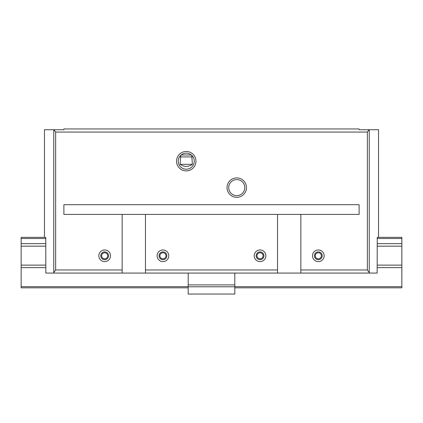 <?xml version="1.0" encoding="UTF-8"?>
<svg xmlns="http://www.w3.org/2000/svg" width="423" height="423" viewBox="0 0 423 423"><rect width="100%" height="100%" fill="white"/><g stroke="black" fill="none" stroke-linecap="round" stroke-linejoin="round"><path stroke-width="0.63" d="M157.113 255.788A5.827 5.827 0 0 0 165.853 260.832A5.827 5.827 0 0 0 165.853 250.739A5.827 5.827 0 0 0 157.113 255.788M254.234 255.788A5.827 5.827 0 0 0 262.974 260.832A5.827 5.827 0 0 0 262.974 250.739A5.827 5.827 0 0 0 254.234 255.788M277.541 269.964L277.541 214.413L145.459 214.413L145.459 273.073L277.541 273.073L277.541 269.964L145.459 269.964M145.459 214.413L122.152 214.413L122.152 273.073L53.377 273.073L55.646 269.964L55.646 132.061L53.917 129.729L44.457 129.729L44.457 237.335M122.152 214.413L63.884 214.413L63.884 204.7L359.116 204.7L359.116 214.413L277.541 214.413M53.377 273.073L45.843 273.073L45.742 237.335L21.15 237.335L21.15 287.836L188.193 287.836M192.391 164.325L180.108 164.325C184.164 167.064 188.261 167.064 192.391 164.325L191.772 155.368M180.727 155.368L180.108 164.325M377.157 238.498L401.85 238.498L401.85 237.335L377.258 237.335L377.157 273.073L369.623 273.073L369.247 272.624L369.247 129.729L359.116 129.729L359.116 128.952L63.884 128.952L63.884 129.729L53.917 129.729M369.083 129.729L367.354 132.061L55.646 132.061M369.247 129.729L378.543 129.729L378.543 237.335M122.152 273.073L145.459 273.073M369.623 273.073L277.541 273.073M98.845 255.788A5.827 5.827 0 0 0 107.585 260.832A5.827 5.827 0 0 0 107.585 250.739A5.827 5.827 0 0 0 98.845 255.788M312.502 255.788A5.827 5.827 0 0 0 321.242 260.832A5.827 5.827 0 0 0 321.242 250.739A5.827 5.827 0 0 0 312.502 255.788M176.539 161.195A9.713 9.713 0 0 0 191.106 169.602A9.713 9.713 0 0 0 191.106 152.782A9.713 9.713 0 0 0 176.539 161.195M227.04 187.611A9.713 9.713 0 0 0 241.607 196.018A9.713 9.713 0 0 0 241.607 179.199A9.713 9.713 0 0 0 227.04 187.611M300.848 214.413L300.848 273.073M369.247 272.624L367.354 269.964L300.848 269.964M188.193 273.073L188.193 294.048L234.807 294.048L234.807 286.773L188.193 286.773M234.807 273.073L234.807 286.773M228.721 187.611A8.032 8.032 0 0 0 240.766 194.564A8.032 8.032 0 0 0 240.766 180.653A8.032 8.032 0 0 0 228.721 187.611M178.22 161.195A8.032 8.032 0 0 0 190.265 168.148A8.032 8.032 0 0 0 190.265 154.242A8.032 8.032 0 0 0 178.22 161.195M315.283 255.788A3.046 3.046 0 0 0 319.851 258.421A3.046 3.046 0 0 0 319.851 253.15A3.046 3.046 0 0 0 315.283 255.788M314.442 255.788A3.886 3.886 0 0 0 320.269 259.151A3.886 3.886 0 0 0 320.269 252.42A3.886 3.886 0 0 0 314.442 255.788M101.626 255.788A3.046 3.046 0 0 0 106.194 258.421A3.046 3.046 0 0 0 106.194 253.15A3.046 3.046 0 0 0 101.626 255.788M100.785 255.788A3.886 3.886 0 0 0 106.612 259.151A3.886 3.886 0 0 0 106.612 252.42A3.886 3.886 0 0 0 100.785 255.788M257.015 255.788A3.046 3.046 0 0 0 261.578 258.421A3.046 3.046 0 0 0 261.578 253.15A3.046 3.046 0 0 0 257.015 255.788M256.174 255.788A3.886 3.886 0 0 0 262.001 259.151A3.886 3.886 0 0 0 262.001 252.42A3.886 3.886 0 0 0 256.174 255.788M159.899 255.788A3.046 3.046 0 0 0 164.462 258.421A3.046 3.046 0 0 0 164.462 253.15A3.046 3.046 0 0 0 159.899 255.788M159.059 255.788A3.886 3.886 0 0 0 164.885 259.151A3.886 3.886 0 0 0 164.885 252.42A3.886 3.886 0 0 0 159.059 255.788M191.376 155.014L181.123 155.014M192.185 156.922L180.314 156.922M45.843 267.632L21.15 267.632M45.843 243.648L21.15 243.648M45.843 238.498L21.15 238.498M401.85 238.498L401.85 243.648L377.157 243.648M377.157 246.17L401.85 246.17L401.85 243.648M401.85 246.17L401.85 287.836L234.807 287.836M377.157 267.632L401.85 267.632M122.152 269.964L55.646 269.964M53.753 272.624L53.753 129.729M367.354 269.964L367.354 132.061M234.807 284.891L188.193 284.891M188.193 286.667L21.15 286.667M45.843 265.11L21.15 265.11M45.843 246.17L21.15 246.17M377.157 265.11L401.85 265.11M234.807 286.667L401.85 286.667"/></g></svg>
